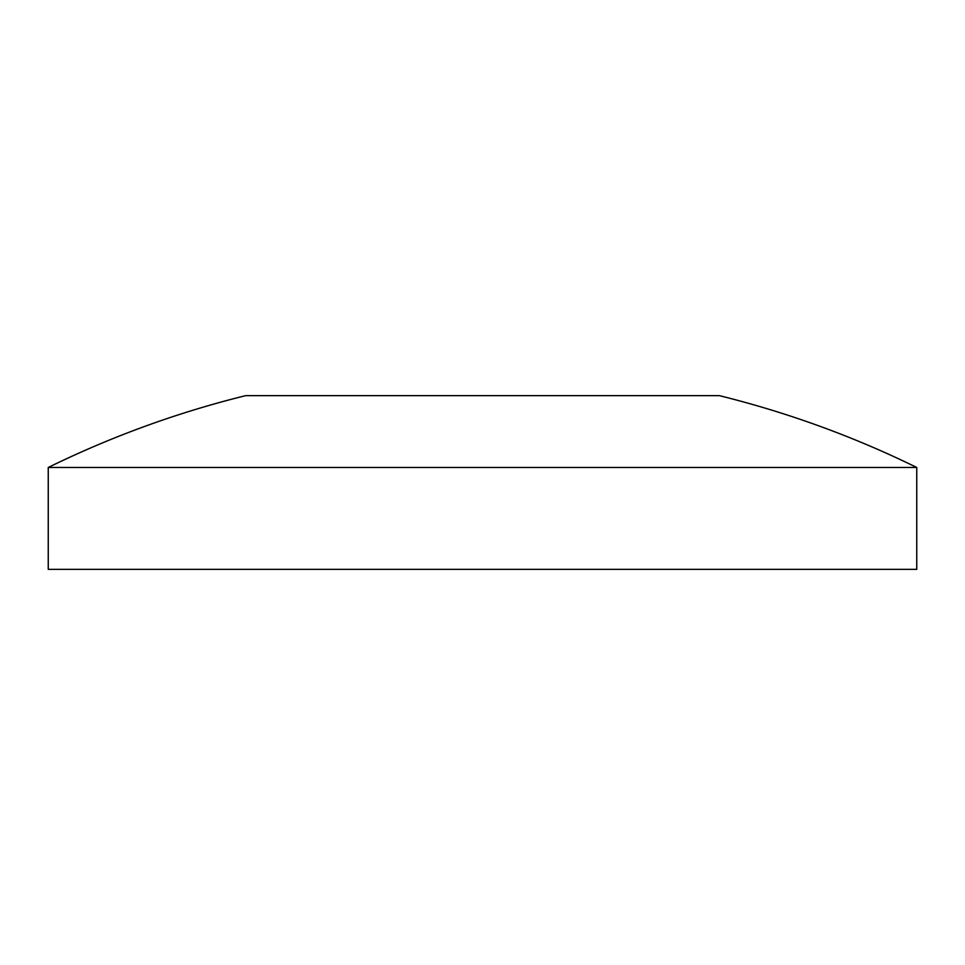 <?xml version="1.0" encoding="UTF-8"?>
<svg xmlns="http://www.w3.org/2000/svg" width="965" height="965" viewBox="0 0 965 965"><rect width="100%" height="100%" fill="white"/><g stroke="black" fill="none" stroke-linecap="round" stroke-linejoin="round"><path stroke-width="1.45" d="M48.25 467.47A986.93 986.93 0 0 1 245.641 395.65L719.359 395.65A986.93 986.93 0 0 1 916.75 467.47L48.25 467.47L48.25 569.35L916.75 569.35L916.75 467.47"/></g></svg>
